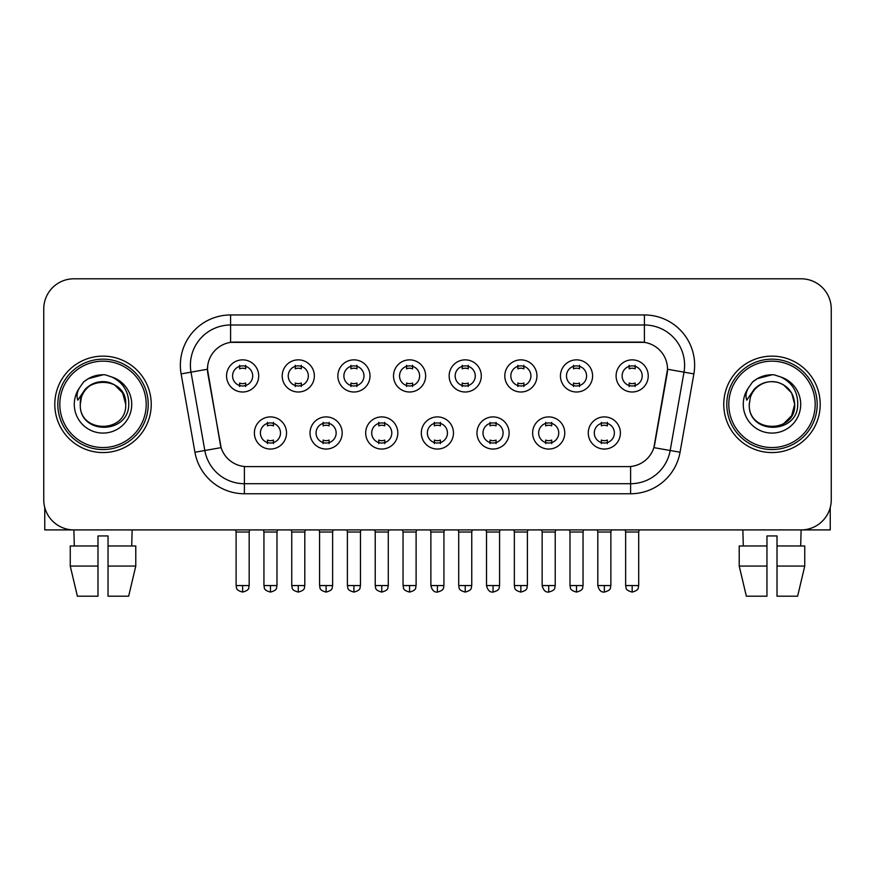<?xml version="1.0" encoding="UTF-8"?>
<svg xmlns="http://www.w3.org/2000/svg" width="875" height="875" viewBox="0 0 875 875"><rect width="100%" height="100%" fill="white"/><g stroke="black" fill="none" stroke-linecap="round" stroke-linejoin="round"><path stroke-width="1.31" d="M342.18 432.983A16.067 16.067 0 0 1 326.102 449.05A16.067 16.067 0 0 1 310.034 432.983A16.067 16.067 0 0 1 326.102 416.905A16.067 16.067 0 0 1 342.18 432.983M316.061 432.983A10.041 10.041 0 0 0 326.102 443.023A10.041 10.041 0 0 0 336.153 432.983A10.041 10.041 0 0 0 326.102 422.931A10.041 10.041 0 0 0 316.061 432.983M397.819 432.983A16.067 16.067 0 0 1 381.752 449.05A16.067 16.067 0 0 1 365.684 432.983A16.067 16.067 0 0 1 381.752 416.905A16.067 16.067 0 0 1 397.819 432.983M371.711 432.983A10.041 10.041 0 0 0 381.752 443.023A10.041 10.041 0 0 0 391.792 432.983A10.041 10.041 0 0 0 381.752 422.931A10.041 10.041 0 0 0 371.711 432.983M453.469 432.983A16.067 16.067 0 0 1 437.402 449.05A16.067 16.067 0 0 1 421.323 432.983A16.067 16.067 0 0 1 437.402 416.905A16.067 16.067 0 0 1 453.469 432.983M427.35 432.983A10.041 10.041 0 0 0 437.402 443.023A10.041 10.041 0 0 0 447.442 432.983A10.041 10.041 0 0 0 437.402 422.931A10.041 10.041 0 0 0 427.35 432.983M509.119 432.983A16.067 16.067 0 0 1 493.052 449.05A16.067 16.067 0 0 1 476.973 432.983A16.067 16.067 0 0 1 493.052 416.905A16.067 16.067 0 0 1 509.119 432.983M483 432.983A10.041 10.041 0 0 0 493.052 443.023A10.041 10.041 0 0 0 503.092 432.983A10.041 10.041 0 0 0 493.052 422.931A10.041 10.041 0 0 0 483 432.983M564.769 432.983A16.067 16.067 0 0 1 548.691 449.05A16.067 16.067 0 0 1 532.623 432.983A16.067 16.067 0 0 1 548.691 416.905A16.067 16.067 0 0 1 564.769 432.983M538.65 432.983A10.041 10.041 0 0 0 548.691 443.023A10.041 10.041 0 0 0 558.742 432.983A10.041 10.041 0 0 0 548.691 422.931A10.041 10.041 0 0 0 538.65 432.983M620.408 432.983A16.067 16.067 0 0 1 604.341 449.05A16.067 16.067 0 0 1 588.273 432.983A16.067 16.067 0 0 1 604.341 416.905A16.067 16.067 0 0 1 620.408 432.983M594.3 432.983A10.041 10.041 0 0 0 604.341 443.023A10.041 10.041 0 0 0 614.381 432.983A10.041 10.041 0 0 0 604.341 422.931A10.041 10.041 0 0 0 594.3 432.983M286.53 432.983A16.067 16.067 0 0 1 270.462 449.05A16.067 16.067 0 0 1 254.384 432.983A16.067 16.067 0 0 1 270.462 416.905A16.067 16.067 0 0 1 286.53 432.983M260.411 432.983A10.041 10.041 0 0 0 270.462 443.023A10.041 10.041 0 0 0 280.503 432.983A10.041 10.041 0 0 0 270.462 422.931A10.041 10.041 0 0 0 260.411 432.983M314.355 375.922A16.067 16.067 0 0 1 298.277 392A16.067 16.067 0 0 1 282.209 375.922A16.067 16.067 0 0 1 298.277 359.855A16.067 16.067 0 0 1 314.355 375.922M288.236 375.922A10.041 10.041 0 0 0 298.277 385.973A10.041 10.041 0 0 0 308.328 375.922A10.041 10.041 0 0 0 298.277 365.881A10.041 10.041 0 0 0 288.236 375.922M370.005 375.922A16.067 16.067 0 0 1 353.927 392A16.067 16.067 0 0 1 337.859 375.922A16.067 16.067 0 0 1 353.927 359.855A16.067 16.067 0 0 1 370.005 375.922M343.886 375.922A10.041 10.041 0 0 0 353.927 385.973A10.041 10.041 0 0 0 363.978 375.922A10.041 10.041 0 0 0 353.927 365.881A10.041 10.041 0 0 0 343.886 375.922M425.644 375.922A16.067 16.067 0 0 1 409.577 392A16.067 16.067 0 0 1 393.509 375.922A16.067 16.067 0 0 1 409.577 359.855A16.067 16.067 0 0 1 425.644 375.922M399.536 375.922A10.041 10.041 0 0 0 409.577 385.973A10.041 10.041 0 0 0 419.617 375.922A10.041 10.041 0 0 0 409.577 365.881A10.041 10.041 0 0 0 399.536 375.922M481.294 375.922A16.067 16.067 0 0 1 465.227 392A16.067 16.067 0 0 1 449.148 375.922A16.067 16.067 0 0 1 465.227 359.855A16.067 16.067 0 0 1 481.294 375.922M455.175 375.922A10.041 10.041 0 0 0 465.227 385.973A10.041 10.041 0 0 0 475.267 375.922A10.041 10.041 0 0 0 465.227 365.881A10.041 10.041 0 0 0 455.175 375.922M536.944 375.922A16.067 16.067 0 0 1 520.866 392A16.067 16.067 0 0 1 504.798 375.922A16.067 16.067 0 0 1 520.866 359.855A16.067 16.067 0 0 1 536.944 375.922M510.825 375.922A10.041 10.041 0 0 0 520.866 385.973A10.041 10.041 0 0 0 530.917 375.922A10.041 10.041 0 0 0 520.866 365.881A10.041 10.041 0 0 0 510.825 375.922M592.594 375.922A16.067 16.067 0 0 1 576.516 392A16.067 16.067 0 0 1 560.448 375.922A16.067 16.067 0 0 1 576.516 359.855A16.067 16.067 0 0 1 592.594 375.922M566.475 375.922A10.041 10.041 0 0 0 576.516 385.973A10.041 10.041 0 0 0 586.567 375.922A10.041 10.041 0 0 0 576.516 365.881A10.041 10.041 0 0 0 566.475 375.922M648.233 375.922A16.067 16.067 0 0 1 632.166 392A16.067 16.067 0 0 1 616.098 375.922A16.067 16.067 0 0 1 632.166 359.855A16.067 16.067 0 0 1 648.233 375.922M622.125 375.922A10.041 10.041 0 0 0 632.166 385.973A10.041 10.041 0 0 0 642.206 375.922A10.041 10.041 0 0 0 632.166 365.881A10.041 10.041 0 0 0 622.125 375.922M258.705 375.922A16.067 16.067 0 0 1 242.638 392A16.067 16.067 0 0 1 226.559 375.922A16.067 16.067 0 0 1 242.638 359.855A16.067 16.067 0 0 1 258.705 375.922M232.586 375.922A10.041 10.041 0 0 0 242.638 385.973A10.041 10.041 0 0 0 252.678 375.922A10.041 10.041 0 0 0 242.638 365.881A10.041 10.041 0 0 0 232.586 375.922M194.939 452.244L181.125 373.898A50.225 50.225 0 0 1 230.584 314.956L644.416 314.956A50.225 50.225 0 0 1 693.875 373.898L680.061 452.244A50.225 50.225 0 0 1 630.602 493.752L244.398 493.752A50.225 50.225 0 0 1 194.939 452.244L221.123 447.628L207.889 373.909A27.125 27.125 0 0 1 234.598 342.081L640.402 342.081A27.125 27.125 0 0 1 667.111 373.909L654.708 444.216A27.125 27.125 0 0 1 627.998 466.627L247.002 466.627A27.125 27.125 0 0 1 220.292 444.216L207.473 369.25L191.012 372.159A40.173 40.173 0 0 1 230.584 324.997L644.416 324.997A40.173 40.173 0 0 1 683.988 372.159L670.173 450.505A40.173 40.173 0 0 1 630.602 483.7L244.398 483.7A40.173 40.173 0 0 1 204.827 450.505L191.012 372.159A40.173 40.173 0 0 1 190.4 365.181M54.797 404.348A48.212 48.212 0 0 0 103.009 452.572A48.212 48.212 0 0 0 151.233 404.348A48.212 48.212 0 0 0 103.009 356.136A48.212 48.212 0 0 0 54.797 404.348A48.212 48.212 0 0 0 103.009 452.572A48.212 48.212 0 0 0 151.233 404.348A48.212 48.212 0 0 0 103.009 356.136A48.212 48.212 0 0 0 54.797 404.348M723.767 404.348A48.212 48.212 0 0 0 771.991 452.572A48.212 48.212 0 0 0 820.203 404.348A48.212 48.212 0 0 0 771.991 356.136A48.212 48.212 0 0 0 723.767 404.348A48.212 48.212 0 0 0 771.991 452.572A48.212 48.212 0 0 0 820.203 404.348A48.212 48.212 0 0 0 771.991 356.136A48.212 48.212 0 0 0 723.767 404.348M230.584 314.956L230.584 342.377L644.416 342.377L644.416 314.956M207.473 369.195L207.78 365.181M627.998 466.627L247.002 466.627M693.875 373.898L667.527 369.25L653.877 447.628L680.061 452.244M654.708 444.216L654.544 445.069M220.456 445.069L220.292 444.216M831.25 308.93A30.133 30.133 0 0 0 801.117 278.797L73.883 278.797A30.133 30.133 0 0 0 43.75 308.93L43.75 499.778A30.133 30.133 0 0 0 73.883 529.911L801.117 529.911A30.133 30.133 0 0 0 831.25 499.778L831.25 308.93L831.25 499.778M43.75 308.93L43.75 499.778M801.117 278.797L73.883 278.797M74.32 545.978L73.883 529.911L801.117 529.911L800.68 545.978M239.619 386.553L239.619 383.02A7.711 7.711 0 0 0 245.645 383.02L245.645 386.553M242.638 585.561L236.108 585.561C237.027 587.584 234.708 589.881 242.638 592.091L242.638 585.561L249.167 585.561L249.167 532.022L236.108 532.022L235.583 529.911M249.167 532.022L249.692 529.911M245.645 365.291L245.645 368.834A7.711 7.711 0 0 0 239.619 368.834L239.619 365.291M267.444 443.614L267.444 440.07A7.711 7.711 0 0 0 273.47 440.07L273.47 443.614M270.462 585.561L263.933 585.561C264.852 587.584 262.533 589.881 270.462 592.091L270.462 585.561L276.981 585.561L276.981 532.022L263.933 532.022L263.397 529.911M276.981 532.022L277.517 529.911M273.47 422.352L273.47 425.884A7.711 7.711 0 0 0 267.444 425.884L267.444 422.352M295.269 386.553L295.269 383.02A7.711 7.711 0 0 0 301.295 383.02L301.295 386.553M298.277 585.561L291.747 585.561C292.677 587.584 290.358 589.881 298.277 592.091L298.277 585.561L304.806 585.561L304.806 532.022L291.747 532.022L291.222 529.911M304.806 532.022L305.342 529.911M301.295 365.291L301.295 368.834A7.711 7.711 0 0 0 295.269 368.834L295.269 365.291M350.919 386.553L350.919 383.02A7.711 7.711 0 0 0 356.945 383.02L356.945 386.553M353.927 585.561L347.397 585.561C348.327 587.584 346.008 589.881 353.927 592.091L353.927 585.561L360.456 585.561L360.456 532.022L347.397 532.022L346.872 529.911M360.456 532.022L360.981 529.911M356.945 365.291L356.945 368.834A7.711 7.711 0 0 0 350.919 368.834L350.919 365.291M406.558 386.553L406.558 383.02A7.711 7.711 0 0 0 412.584 383.02L412.584 386.553M409.577 585.561L403.047 585.561C403.966 587.584 401.647 589.881 409.577 592.091L409.577 585.561L416.106 585.561L416.106 532.022L403.047 532.022L402.522 529.911M416.106 532.022L416.631 529.911M412.584 365.291L412.584 368.834A7.711 7.711 0 0 0 406.558 368.834L406.558 365.291M462.208 386.553L462.208 383.02A7.711 7.711 0 0 0 468.234 383.02L468.234 386.553M465.227 585.561L458.697 585.561C459.616 587.584 457.297 589.881 465.227 592.091L465.227 585.561L471.756 585.561L471.756 532.022L458.697 532.022L458.172 529.911M471.756 532.022L472.281 529.911M468.234 365.291L468.234 368.834A7.711 7.711 0 0 0 462.208 368.834L462.208 365.291M323.094 443.614L323.094 440.07A7.711 7.711 0 0 0 329.12 440.07L329.12 443.614M326.102 585.561L319.572 585.561C320.502 587.584 318.183 589.881 326.102 592.091L326.102 585.561L332.631 585.561L332.631 532.022L319.572 532.022L319.047 529.911M332.631 532.022L333.156 529.911M329.12 422.352L329.12 425.884A7.711 7.711 0 0 0 323.094 425.884L323.094 422.352M378.744 443.614L378.744 440.07A7.711 7.711 0 0 0 384.77 440.07L384.77 443.614M381.752 585.561L375.222 585.561C376.141 587.584 373.833 589.881 381.752 592.091L381.752 585.561L388.281 585.561L388.281 532.022L375.222 532.022L374.697 529.911M388.281 532.022L388.806 529.911M384.77 422.352L384.77 425.884A7.711 7.711 0 0 0 378.744 425.884L378.744 422.352M434.383 443.614L434.383 440.07A7.711 7.711 0 0 0 440.409 440.07L440.409 443.614M437.402 585.561L430.872 585.561C432.009 590.209 434.186 592.386 437.402 592.091L437.402 585.561L443.931 585.561L443.931 532.022L430.872 532.022L430.347 529.911M443.931 532.022L444.456 529.911M440.409 422.352L440.409 425.884A7.711 7.711 0 0 0 434.383 425.884L434.383 422.352M44.756 507.489L44.756 529.911L161.273 529.911M830.244 507.489L830.244 529.911L713.727 529.911M148.214 404.348A45.205 45.205 0 0 0 103.009 359.155A45.205 45.205 0 0 0 57.816 404.348A45.205 45.205 0 0 0 103.009 449.553A45.205 45.205 0 0 0 148.214 404.348M146.202 404.348A43.192 43.192 0 0 0 103.009 361.156A43.192 43.192 0 0 0 59.817 404.348A43.192 43.192 0 0 0 103.009 447.541A43.192 43.192 0 0 0 146.202 404.348M81.353 397.523L80.281 404.348C79.034 435.192 128.92 434.634 128.756 404.348C128.844 391.825 123.255 382.725 111.989 377.059L105.197 374.817C97.005 374.336 89.786 376.742 83.541 382.036L79.45 387.909C76.956 392.12 76.409 396.211 77.809 400.17L85.127 389.32C91.941 382.506 100.045 380.264 109.452 382.572A22.706 22.706 0 0 0 81.353 397.523L80.303 404.348C78.914 375.058 127.116 375.058 125.716 404.348C127.116 433.65 78.914 433.65 80.303 404.348C78.914 375.058 127.116 375.058 125.716 404.348C127.116 433.65 78.914 433.65 80.303 404.348L81.353 397.523M125.716 404.348C127.116 433.65 78.914 433.65 80.303 404.348C78.914 433.65 127.116 433.65 125.716 404.348L122.675 392.995L114.362 384.683L109.452 382.572L114.362 384.683L122.675 392.995L125.716 404.348L122.675 392.995L114.362 384.683L109.452 382.572L114.362 384.683L122.675 392.995L125.716 404.348L122.675 392.995L114.362 384.683L109.452 382.572L114.362 384.683L122.675 392.995L125.716 404.348L122.675 392.995L114.362 384.683L109.452 382.572L114.362 384.683L122.675 392.995L125.716 404.348C125.016 393.444 119.591 386.181 109.452 382.572M105.339 426.945L104.617 427M83.606 381.992L88.211 378.711L103.25 374.741L88.211 378.711L83.606 381.992L88.211 378.711L103.25 374.741L88.211 378.711L83.606 381.992L88.211 378.711L103.25 374.741L88.211 378.711L83.606 381.992L88.211 378.711L103.25 374.741L88.211 378.711L83.606 381.992L88.211 378.711L103.25 374.741L88.211 378.711L83.606 381.992L88.211 378.711L103.25 374.741L88.211 378.711L83.606 381.992L88.211 378.711L103.25 374.741M817.184 404.348A45.205 45.205 0 0 0 771.991 359.155A45.205 45.205 0 0 0 726.786 404.348A45.205 45.205 0 0 0 771.991 449.553A45.205 45.205 0 0 0 817.184 404.348M815.183 404.348A43.192 43.192 0 0 0 771.991 361.156A43.192 43.192 0 0 0 728.798 404.348A43.192 43.192 0 0 0 771.991 447.541A43.192 43.192 0 0 0 815.183 404.348M750.334 397.523L749.252 404.348C748.005 435.192 797.891 434.634 797.727 404.348C797.825 391.825 792.236 382.725 780.959 377.059L774.167 374.817C765.986 374.336 758.767 376.742 752.522 382.036L748.42 387.909C745.927 392.12 745.38 396.211 746.78 400.17L754.097 389.32C760.911 382.506 769.016 380.264 778.422 382.572A22.706 22.706 0 0 0 750.334 397.523L749.284 404.348L750.334 397.523M778.422 382.572C788.561 386.181 793.986 393.444 794.697 404.348L791.656 392.995L783.344 384.683L778.422 382.572L783.344 384.683L791.656 392.995L794.697 404.348L791.656 392.995L783.344 384.683L778.422 382.572L783.344 384.683L791.656 392.995L794.697 404.348L791.656 392.995L783.344 384.683L778.422 382.572L783.344 384.683L791.656 392.995L794.697 404.348L791.656 392.995L783.344 384.683L778.422 382.572L783.344 384.683L778.422 382.572L783.344 384.683L791.656 392.995L794.697 404.348L791.656 392.995L783.344 384.683L778.422 382.572L783.344 384.683L791.656 392.995L794.697 404.348L791.656 415.702L783.344 424.014M794.697 404.348C796.086 433.65 747.884 433.65 749.284 404.348C747.884 433.65 796.086 433.65 794.697 404.348C796.086 433.65 747.884 433.65 749.284 404.348C747.884 433.65 796.086 433.65 794.697 404.348M774.309 426.945L773.598 427M752.577 381.992L757.181 378.711L772.22 374.741L757.181 378.711L752.577 381.992L757.181 378.711L772.22 374.741L757.181 378.711L752.577 381.992L757.181 378.711L772.22 374.741L757.181 378.711L752.577 381.992L757.181 378.711L772.22 374.741L757.181 378.711L752.577 381.992L757.181 378.711L772.22 374.741L757.181 378.711L752.577 381.992L757.181 378.711L772.22 374.741L757.181 378.711L752.577 381.992L757.181 378.711L772.22 374.741M97.989 545.978L97.989 566.07L70.252 566.07L77.383 596.203L70.252 566.07L70.252 545.978L97.989 545.978L97.989 535.938L108.041 535.938L108.041 545.978L135.778 545.978L135.778 566.07L128.647 596.203L135.778 566.07L108.041 566.07L108.041 545.978M132.147 529.911L131.709 545.978M97.989 566.07L97.989 596.203L77.383 596.203M128.647 596.203L108.041 596.203L108.041 566.07M739.222 545.978L739.222 566.07L746.353 596.203L739.222 566.07L739.222 545.978L766.959 545.978L766.959 535.938L777.011 535.938L777.011 545.978L804.748 545.978L804.748 566.07L797.617 596.203L804.748 566.07L777.011 566.07L777.011 545.978L777.011 596.203L797.617 596.203M766.959 545.978L766.959 596.203L746.353 596.203M739.222 566.07L766.959 566.07M742.853 529.911L743.291 545.978M517.858 386.553L517.858 383.02A7.711 7.711 0 0 0 523.884 383.02L523.884 386.553M520.866 585.561L514.347 585.561C515.266 587.584 512.947 589.881 520.866 592.091L520.866 585.561L527.395 585.561L527.395 532.022L514.347 532.022L513.811 529.911M527.395 532.022L527.931 529.911M523.884 365.291L523.884 368.834A7.711 7.711 0 0 0 517.858 368.834L517.858 365.291M573.508 386.553L573.508 383.02A7.711 7.711 0 0 0 579.534 383.02L579.534 386.553M576.516 585.561L569.986 585.561C570.916 587.584 568.597 589.881 576.516 592.091L576.516 585.561L583.045 585.561L583.045 532.022L569.986 532.022L569.461 529.911M583.045 532.022L583.57 529.911M579.534 365.291L579.534 368.834A7.711 7.711 0 0 0 573.508 368.834L573.508 365.291M629.147 386.553L629.147 383.02A7.711 7.711 0 0 0 635.173 383.02L635.173 386.553M632.166 585.561L625.636 585.561C626.555 587.584 624.236 589.881 632.166 592.091L632.166 585.561L638.695 585.561L638.695 532.022L625.636 532.022L625.111 529.911M638.695 532.022L639.22 529.911M635.173 365.291L635.173 368.834A7.711 7.711 0 0 0 629.147 368.834L629.147 365.291M490.033 443.614L490.033 440.07A7.711 7.711 0 0 0 496.059 440.07L496.059 443.614M493.052 585.561L486.522 585.561C487.659 590.209 489.836 592.386 493.052 592.091L493.052 585.561L499.581 585.561L499.581 532.022L486.522 532.022L485.986 529.911M499.581 532.022L500.106 529.911M496.059 422.352L496.059 425.884A7.711 7.711 0 0 0 490.033 425.884L490.033 422.352M545.683 443.614L545.683 440.07A7.711 7.711 0 0 0 551.709 440.07L551.709 443.614M548.691 585.561L542.161 585.561C543.309 590.209 545.486 592.386 548.691 592.091L548.691 585.561L555.22 585.561L555.22 532.022L542.161 532.022L541.636 529.911M555.22 532.022L555.745 529.911M551.709 422.352L551.709 425.884A7.711 7.711 0 0 0 545.683 425.884L545.683 422.352M601.333 443.614L601.333 440.07A7.711 7.711 0 0 0 607.359 440.07L607.359 443.614M604.341 585.561L597.811 585.561C598.948 590.209 601.125 592.386 604.341 592.091L604.341 585.561L610.87 585.561L610.87 532.022L597.811 532.022L597.286 529.911M610.87 532.022L611.395 529.911M607.359 422.352L607.359 425.884A7.711 7.711 0 0 0 601.333 425.884L601.333 422.352M630.602 466.506L630.602 493.752M244.398 493.752L244.398 466.506M181.125 373.898L191.012 372.159M79.45 387.909A28.733 28.733 0 0 0 103.009 433.081A28.733 28.733 0 0 0 111.989 377.059M748.42 387.909A28.733 28.733 0 0 0 771.991 433.081A28.733 28.733 0 0 0 780.959 377.059M236.108 585.561L236.108 532.022M249.167 585.561C248.238 587.584 250.556 589.881 242.638 592.091M263.933 585.561L263.933 532.022M276.981 585.561C276.062 587.584 278.381 589.881 270.462 592.091M291.747 585.561L291.747 532.022M304.806 585.561C303.887 587.584 306.206 589.881 298.277 592.091M347.397 585.561L347.397 532.022M360.456 585.561C359.538 587.584 361.856 589.881 353.927 592.091M403.047 585.561L403.047 532.022M416.106 585.561C415.188 587.584 417.495 589.881 409.577 592.091M458.697 585.561L458.697 532.022M471.756 585.561C470.827 587.584 473.145 589.881 465.227 592.091M319.572 585.561L319.572 532.022M332.631 585.561C331.712 587.584 334.031 589.881 326.102 592.091M375.222 585.561L375.222 532.022M388.281 585.561C387.363 587.584 389.681 589.881 381.752 592.091M430.872 585.561L430.872 532.022M443.931 585.561C443.002 587.584 445.32 589.881 437.402 592.091M514.347 585.561L514.347 532.022M527.395 585.561C526.477 587.584 528.795 589.881 520.866 592.091M569.986 585.561L569.986 532.022M583.045 585.561C582.127 587.584 584.445 589.881 576.516 592.091M625.636 585.561L625.636 532.022M638.695 585.561C637.777 587.584 640.084 589.881 632.166 592.091M486.522 585.561L486.522 532.022M499.581 585.561C498.652 587.584 500.97 589.881 493.052 592.091M542.161 585.561L542.161 532.022M555.22 585.561C554.302 587.584 556.62 589.881 548.691 592.091M597.811 585.561L597.811 532.022M610.87 585.561C609.952 587.584 612.27 589.881 604.341 592.091"/></g></svg>
